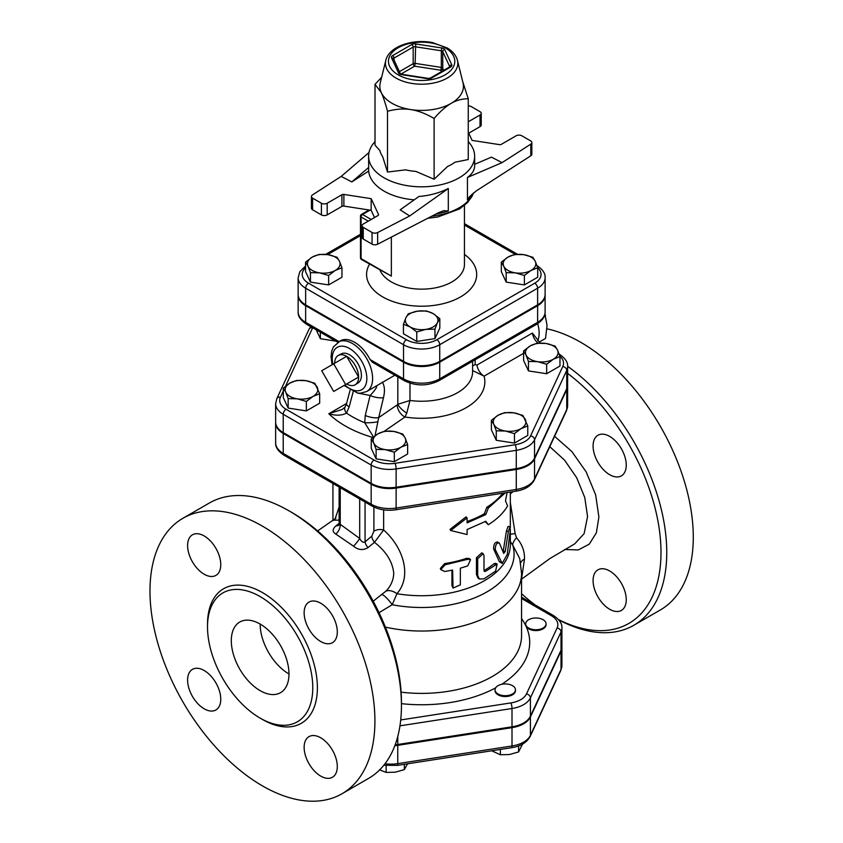 <?xml version="1.0" encoding="UTF-8"?>
<svg xmlns="http://www.w3.org/2000/svg" width="843" height="843" viewBox="0 0 843 843"><rect width="100%" height="100%" fill="white"/><g stroke="black" fill="none" stroke-linecap="round" stroke-linejoin="round"><path stroke-width="1.26" d="M549.773 446.685L564.504 460.057L576.717 477.791L584.757 497.496L587.56 516.527L584.146 533.598L574.705 543.872M521.554 578.878L524.483 559.088C524.767 551.238 522.102 544.114 516.506 537.739L515.126 533.577L510.331 502.47M510.331 493.914L512.976 491.659M535.263 605.032A154.975 89.474 60 0 1 521.554 593.714M567.624 373.417A154.975 89.474 60 0 1 660.891 557.718A154.975 89.474 60 0 1 558.487 619.552M626.254 599.689A23.446 13.541 60 0 1 621.396 610.427A23.446 13.541 60 0 1 609.668 609.268A23.446 13.541 60 0 1 594.347 588.604A23.446 13.541 60 0 1 597.95 569.815A23.446 13.541 60 0 1 616.012 576.096A23.446 13.541 60 0 1 626.254 599.689M609.668 436.411A23.446 13.541 60 0 1 624.99 457.075A23.446 13.541 60 0 1 621.396 475.863A23.446 13.541 60 0 1 609.668 474.704A23.446 13.541 60 0 1 594.347 454.04A23.446 13.541 60 0 1 597.95 435.251A23.446 13.541 60 0 1 609.668 436.411M538.508 629.552A10.2 5.89 180 0 1 526.021 625.39A10.2 5.89 180 0 1 525.674 623.862A10.2 5.89 180 0 1 535.874 617.982A10.2 5.89 180 0 1 546.064 623.862A10.2 5.89 180 0 1 538.508 629.552M546.064 623.862L546.064 624.695A10.2 5.89 180 0 1 537.202 630.532A10.2 5.89 180 0 1 526.021 626.223A10.2 5.89 180 0 1 525.674 624.695L525.674 623.862M498.055 693.979A10.2 5.89 180 0 1 495.062 689.816A10.2 5.89 180 0 1 498.055 685.654A10.2 5.89 180 0 1 509.161 684.379A10.2 5.89 180 0 1 515.463 689.816A10.2 5.89 180 0 1 509.161 695.254A10.2 5.89 180 0 1 498.055 693.979M515.463 689.816L515.463 690.649A10.2 5.89 180 0 1 505.263 696.539A10.2 5.89 180 0 1 495.062 690.649L495.062 689.816M491.69 750.797L500.384 754.748L509.488 754.527L518.582 751.935L522.544 744.106M379.487 769.764L386.147 772.42L395.241 772.199L404.345 769.606L407.527 763.821M500.384 749.448L500.384 754.748M518.582 745.929L518.582 751.935M386.147 765.592L386.147 772.42M404.345 764.306L404.345 769.606M394.84 745.676A26.038 15.037 0 0 0 397.759 745.328L397.759 763.642A4.078 0.864 81.2 0 1 397.327 765.391L511.575 747.72C520.637 746.297 526.843 742.535 530.173 736.445L560.785 670.491L561.912 665.485A26.038 15.037 180 0 1 561.027 669.384A4.078 3.214 24.9 0 1 560.785 670.491M561.912 665.485L561.912 647.171A26.038 15.037 0 0 1 561.027 651.07L530.416 717.024A26.038 15.037 0 0 1 512.007 727.657L397.759 745.328M559.973 356.568L553.314 359.223L546.654 364.26L537.56 361.658L528.466 361.447L526.021 354.998A16.312 9.421 0 0 0 537.56 361.658A16.312 9.421 0 0 0 553.314 359.223A16.312 9.421 0 0 0 557.539 350.13L559.973 356.568L559.973 366.031L546.654 373.723L528.466 370.909L523.587 360.404L523.587 350.941L530.247 345.904A16.312 9.421 0 0 0 526.021 354.998L523.587 350.941M527.781 425.936L521.122 428.592L514.462 433.629L505.368 431.026L496.264 430.815L493.829 424.366A16.312 9.421 0 0 0 505.368 431.026A16.312 9.421 0 0 0 521.122 428.592A16.312 9.421 0 0 0 525.347 419.498A16.312 9.421 0 0 0 513.808 412.838L522.902 415.43L527.781 425.936L527.781 435.399L514.462 443.091L496.264 440.278L491.395 429.772L491.395 420.309L498.055 415.272L504.715 412.617L513.808 412.838A16.312 9.421 0 0 0 498.055 415.272A16.312 9.421 0 0 0 493.829 424.366L491.395 420.309M407.633 444.524L400.973 447.18A16.312 9.421 0 0 0 405.198 438.075L407.633 444.524L407.633 453.987L394.313 461.679L376.115 458.866L371.247 448.36L371.247 438.897L377.906 433.86L384.566 431.205L393.66 431.416L402.764 434.019L405.198 438.075A16.312 9.421 0 0 0 393.66 431.416A16.312 9.421 0 0 0 377.906 433.86A16.312 9.421 0 0 0 373.681 442.954L371.247 438.897M319.676 393.744L319.676 403.207L306.357 410.899L288.169 408.086L283.29 397.58L283.29 388.117L289.95 383.08L296.61 380.425L305.703 380.636L314.808 383.238L319.676 393.744L313.016 396.4A16.312 9.421 0 0 0 317.242 387.295A16.312 9.421 0 0 0 305.703 380.636A16.312 9.421 0 0 0 289.95 383.08A16.312 9.421 0 0 0 285.724 392.174L283.29 388.117M335.756 341.099L320.361 338.717L316.23 329.824M567.624 366.547L567.624 384.861A25.838 14.921 180 0 1 566.738 388.728L534.546 458.097A25.838 14.921 180 0 1 516.274 468.645L396.126 487.233A25.838 14.921 180 0 1 371.162 483.366L283.216 432.585A25.838 14.921 180 0 1 275.64 422.037L275.64 403.723A25.838 14.921 0 0 0 283.216 414.271L371.162 465.051A25.838 14.921 0 0 0 396.126 468.919L516.274 450.331A25.838 14.921 0 0 0 534.546 439.783L566.738 370.414A25.838 14.921 0 0 0 567.624 366.547C567.982 362.311 565.179 358.17 559.204 354.134A4.078 2.35 -60 0 0 559.13 354.092L559.204 354.134M399.961 725.834L512.007 708.51A26.038 15.037 0 0 0 530.416 697.878L561.027 631.923A26.038 15.037 0 0 0 561.912 628.024L561.912 646.339A26.038 15.037 180 0 1 561.027 650.238L530.416 716.192A26.038 15.037 180 0 1 512.007 726.824L397.759 744.495A26.038 15.037 180 0 1 395.167 744.812M385.82 60.359L380.256 82.867A41.802 24.131 0 0 0 381.257 92.53A41.802 24.131 0 0 0 392.079 103.341A41.802 24.131 0 0 0 410.815 109.59A41.802 24.131 0 0 0 451.195 103.341A41.802 24.131 0 0 0 463.018 82.867L457.443 60.359C456.084 55.396 452.691 51.265 447.275 47.988L432.522 42.593C412.575 38.567 388.886 46.555 385.82 60.359A36.175 20.885 0 0 0 396.052 78.083A36.175 20.885 0 0 0 437.812 81.992A36.175 20.885 0 0 0 457.443 60.359M462.702 81.581L468.255 98.768C462.154 98.736 456.463 100.264 451.195 103.341C445.915 106.355 440.236 111.392 434.124 118.473C425.789 113.626 418.012 110.665 410.815 109.59C403.618 108.441 395.841 109 387.506 111.265C385.272 102.888 383.186 96.65 381.257 92.53L375.009 84.342L381.626 77.314M434.124 118.473L434.124 179.243L415.926 171.424A42.139 24.331 180 0 1 405.704 169.843L387.506 172.035L382.627 156.524A42.139 24.331 180 0 1 379.887 150.612L375.009 145.112L375.009 84.342M434.124 179.243L447.454 166.545A42.139 24.331 180 0 0 454.935 162.225L468.255 159.538L468.255 98.768M468.255 141.635A53.014 30.611 180 0 1 474.651 156.208A53.014 30.611 180 0 1 441.922 184.491A53.014 30.611 180 0 1 384.145 177.852A53.014 30.611 180 0 1 368.612 156.208A53.014 30.611 180 0 1 375.009 141.635M387.506 172.035L387.506 111.265M468.255 132.109L472.101 140.391L499.393 144.617A2.044 1.18 0 0 0 501.364 144.311L516.074 135.807A4.078 2.35 180 0 1 521.849 135.807L530.647 140.897A4.078 2.35 180 0 1 531.838 142.562A4.078 2.35 180 0 1 530.805 144.132L530.805 155.786L476.147 190.982L469.372 196.872L467.454 199.907L467.454 177.462C472.196 174.027 474.598 170.086 474.651 165.607L474.651 156.208M468.75 133.173L480.025 126.65A4.078 2.35 0 0 0 481.227 124.985L481.227 113.331A4.078 2.35 180 0 1 480.025 114.996L468.255 121.792M530.805 155.786A4.078 2.35 0 0 0 531.838 154.216L531.838 142.562M377.643 232.552L409.687 215.966L400.162 209.833L418.971 196.461C429.435 195.639 439.214 192.994 448.307 188.516L448.307 210.961L443.724 210.697L438.602 212.657L377.643 244.207L377.643 232.552A4.078 2.35 180 0 1 372.037 232.468L363.238 227.378A4.078 2.35 180 0 1 362.047 225.713A4.078 2.35 180 0 1 363.238 224.048L377.949 215.555A2.044 1.18 0 0 0 378.549 214.723A2.044 1.18 0 0 0 378.475 214.417L371.162 198.663L371.162 210.318L374.524 217.536M362.047 225.713L362.047 237.368A4.078 2.35 0 0 0 363.238 239.033L372.037 244.122A4.078 2.35 0 0 0 377.643 244.207M371.162 210.318L343.87 206.092L343.87 194.438A2.044 1.18 0 0 0 341.91 194.744L341.91 206.398A2.044 1.18 180 0 1 343.87 206.092M341.91 206.398L327.189 214.891L327.189 203.237A4.078 2.35 180 0 1 321.425 203.237L321.425 214.891A4.078 2.35 0 0 0 327.189 214.891M321.425 214.891L312.616 209.812L312.616 198.158A4.078 2.35 180 0 1 311.425 196.493A4.078 2.35 180 0 1 312.468 194.923L341.194 176.419L369.002 152.52M311.425 196.493L311.425 208.147A4.078 2.35 0 0 0 312.616 209.812M368.612 156.208L368.686 171.066A53.014 30.611 0 0 0 384.145 191.171A53.014 30.611 0 0 0 414.219 199.833M343.87 194.438L371.162 198.663M368.686 171.066L351.826 181.919L341.194 176.419M312.616 198.158L321.425 203.237M327.189 203.237L341.91 194.744M468.255 105.902A4.078 2.35 180 0 1 471.226 106.587L480.025 111.666A4.078 2.35 180 0 1 481.227 113.331M474.651 164.322L491.448 157.135L502.07 162.636L530.805 144.132M502.07 162.636L467.454 177.462M409.687 215.966L448.307 188.516M351.826 181.919L368.686 167.43M514.641 254.449L523.735 254.66A16.312 9.421 0 0 0 507.981 257.104L514.641 254.449M503.756 266.198L501.322 262.141L507.981 257.104A16.312 9.421 0 0 0 503.756 266.198A16.312 9.421 0 0 0 515.294 272.858L506.19 272.637L503.756 266.198M532.829 257.263L535.273 261.319A16.312 9.421 0 0 0 523.735 254.66L532.829 257.263M531.048 270.424L524.388 275.461L515.294 272.858A16.312 9.421 0 0 0 531.048 270.424A16.312 9.421 0 0 0 535.273 261.319L537.708 267.768L531.048 270.424M439.825 318.643L437.391 322.711A16.312 9.421 0 0 0 433.165 313.607L439.825 318.643L439.825 328.117L434.956 338.612L434.956 329.149L425.852 329.371A16.312 9.421 0 0 0 437.391 322.711L434.956 329.149M417.411 311.172L426.505 310.951L433.165 313.607A16.312 9.421 0 0 0 417.411 311.172A16.312 9.421 0 0 0 405.873 317.832L408.318 313.775L417.411 311.172M410.098 326.926L403.439 324.27L405.873 317.832A16.312 9.421 0 0 0 410.098 326.926A16.312 9.421 0 0 0 425.852 329.371L416.758 331.963L410.098 326.926M534.736 283.206L436.853 339.718A4.078 2.35 60 0 1 439.74 344.713L537.623 288.201A4.078 2.35 60 0 0 534.736 283.206A21.528 12.434 180 0 0 537.708 267.768L537.708 277.231L524.388 284.923L524.388 275.461M524.388 284.923L506.19 282.11L506.19 272.637M506.19 282.11L501.322 271.604L501.322 262.141M434.956 338.612L416.758 341.436L403.439 333.744L403.439 324.27M416.758 341.436L416.758 331.963M328.633 275.461L319.529 272.858A16.312 9.421 0 0 0 335.293 270.424L328.633 275.461L328.633 284.923L310.435 282.11L310.435 272.637L308.001 266.198A16.312 9.421 0 0 0 319.529 272.858L310.435 272.637M339.508 261.319L341.952 267.768L335.293 270.424A16.312 9.421 0 0 0 339.508 261.319A16.312 9.421 0 0 0 327.98 254.66L337.074 257.263L339.508 261.319M312.216 257.104L318.875 254.449L327.98 254.66A16.312 9.421 0 0 0 312.216 257.104A16.312 9.421 0 0 0 308.001 266.198L305.556 262.141L312.216 257.104M310.435 282.11L305.556 271.604L305.556 262.141M328.633 284.923L341.952 277.231L341.952 267.768M537.623 304.85L537.623 288.201A25.606 14.784 0 0 0 545.115 277.747L545.115 294.397A25.606 14.784 180 0 1 537.623 304.85L439.74 361.362A25.606 14.784 180 0 1 403.523 361.362L305.651 304.85A25.606 14.784 180 0 1 298.148 294.397L298.148 277.747A25.606 14.784 0 0 0 305.651 288.201A4.078 2.35 -60 0 1 308.527 283.206A21.528 12.434 180 0 1 305.556 267.768M368.286 221.14L361.078 216.978A2.044 1.18 -60 0 1 362.522 214.48A2.044 1.18 -120 0 0 361.499 214.375A2.044 2.044 0 0 0 360.477 216.145A2.044 1.18 -0 0 0 361.078 216.978L361.078 258.601L391.352 276.082L361.499 259.539A2.044 1.18 -60 0 1 361.078 258.601A2.044 1.18 180 0 1 360.477 257.768A2.044 2.044 0 0 0 361.499 259.539M395.694 509.794A4.078 0.864 -98.8 0 0 396.126 508.044L516.274 489.456L516.274 469.477A25.838 14.921 0 0 0 534.546 458.929L566.738 389.561L566.738 409.54A4.078 3.214 24.9 0 1 566.507 410.646L567.624 405.673A25.838 14.921 180 0 1 566.738 409.54L534.546 478.908A25.838 14.921 180 0 1 516.274 489.456A4.078 0.864 -98.8 0 1 515.842 491.206L395.694 509.794C386.821 511.027 378.928 509.773 372.016 506.042A4.078 2.35 -60 0 1 371.162 504.177L371.162 484.198L283.216 433.418A25.838 14.921 0 0 1 275.64 422.87L275.64 442.849A25.838 14.921 180 0 0 283.216 453.397L283.216 433.418M371.162 484.198A25.838 14.921 0 0 0 396.126 488.065L516.274 469.477M566.738 389.561A25.838 14.921 0 0 0 567.624 385.694A25.838 14.921 0 0 0 567.613 385.283M537.623 305.682L537.623 322.332A4.078 2.35 60 0 1 536.77 324.197C542.671 320.224 545.453 316.125 545.115 311.878A25.606 14.784 180 0 1 537.623 322.332L439.74 378.844A25.606 14.784 180 0 1 403.523 378.844L403.523 362.195A25.606 14.784 0 0 0 439.74 362.195L537.623 305.682A25.606 14.784 0 0 0 545.115 295.229A25.606 14.784 0 0 0 545.105 294.818M298.159 294.818A25.606 14.784 0 0 0 298.148 295.229A25.606 14.784 0 0 0 305.651 305.682L403.523 362.195M536.907 343.249L546.001 343.47A16.312 9.421 0 0 0 530.247 345.904L536.907 343.249M546.001 343.47L555.105 346.062L557.539 350.13A16.312 9.421 0 0 0 546.001 343.47M385.219 449.614L376.115 449.393L373.681 442.954A16.312 9.421 0 0 0 385.219 449.614A16.312 9.421 0 0 0 400.973 447.18L394.313 452.217L385.219 449.614M306.357 401.437L297.263 398.834A16.312 9.421 0 0 0 313.016 396.4L306.357 401.437L306.357 410.899M297.263 398.834L288.169 398.613L285.724 392.174A16.312 9.421 0 0 0 297.263 398.834M546.654 373.723L546.654 364.26M528.466 370.909L528.466 361.447M514.462 443.091L514.462 433.629M496.264 440.278L496.264 430.815M376.115 458.866L376.115 449.393M394.313 461.679L394.313 452.217M288.169 408.086L288.169 398.613M320.361 338.717L320.361 332.205M537.929 340.235L538.108 340.994M539.172 342.11L545.526 338.443L547.065 325.419L544.905 314.081M544.315 316.083L545.526 315.387M537.771 340.604A27.524 15.891 -120 0 0 537.665 323.659M333.68 363.828L345.651 384.556L333.68 391.458L321.71 370.73L346.652 356.336L358.623 377.063L345.651 384.556M358.623 377.063L346.652 383.965A16.923 9.768 60 0 0 355.325 384.682A16.923 9.768 60 0 0 358.623 377.063A16.923 9.768 60 0 0 346.652 356.336A16.923 9.768 60 0 0 338.401 355.377A16.923 9.768 60 0 0 334.692 363.238M338.401 355.377L341.362 353.839A16.786 9.694 60 0 1 357.927 363.639A16.786 9.694 60 0 1 358.138 382.901L355.325 384.682M538.097 343.154A10.2 5.89 -120 0 1 532.397 333.059L540.279 343.069M472.607 370.541L484.082 376.147A10.2 5.89 60 0 1 476.969 365.061L475.178 364.65L475.167 359.771M370.045 359.518L403.523 378.844A4.078 2.35 120 0 0 404.366 380.709L372.395 362.248L370.045 359.518A28.546 16.481 60 0 0 340.309 340.846L333.459 346.831L331.742 351.046L331.046 356.726L332.079 364.745M472.607 366.083A10.2 3.467 177.7 0 1 475.178 364.65M472.607 361.247L472.607 371.816A50.98 29.431 180 0 1 409.983 400.467L397.822 404.303A10.2 3.456 -141.3 0 0 406.779 413.081L409.983 400.467L409.983 383.154M394.851 375.209L366.694 391.542A28.546 16.481 -120 0 0 372.606 378.475A28.546 16.481 -120 0 0 360.151 349.75A28.546 16.481 -120 0 0 338.148 342.1M397.822 376.926L397.822 404.303L397.19 404.903A10.2 6.375 -124.5 0 0 404.998 417.011L406.779 413.081M375.03 435.757L378.707 417.622A10.2 3.34 -166.5 0 1 365.261 415.473L364.724 422.743L373.502 436.937M377.601 421.785A10.2 1.612 176.7 0 1 364.724 422.743A98.494 56.86 180 0 1 346.473 413.081L349.15 406.937L353.175 391.721M397.19 404.903L378.707 417.622L383.502 397.611A10.2 3.34 -166.5 0 1 370.119 395.483L365.261 415.473M374.85 386.779C379.93 383.965 373.164 392.606 370.119 395.483L357.158 392.943M345.124 406.969A10.2 5.427 31.6 0 0 345.093 407.011L342.311 409.403L328.802 413.755C336.02 415.831 341.9 415.599 346.473 413.081A10.2 5.427 31.6 0 1 345.093 407.021L346.536 403.512A10.2 3.509 15 0 0 349.15 406.937M379.023 612.671L392.227 604.726L396.927 593.704C412.364 576.106 403.239 547.318 383.628 529.984L383.628 509.867M516.506 537.739A12.234 4.784 -39.9 0 0 512.776 545.21L519.731 558.593L521.554 573.345A99.917 57.682 -0 0 1 385.399 627.108M499.383 543.05C496.759 542.523 495.378 544.704 495.252 549.583L502.207 563.409L507.265 554.399L510.278 530.152L510.004 526.727L508.371 531.417L505.242 551.438L503.714 553.419L499.383 543.05L497.085 541.87M502.207 563.409L499.372 561.733L493.598 548.898C493.724 544.02 495.073 541.87 497.633 542.449M503.123 551.902L506.422 531.079L508.002 526.464L510.004 526.727M444.683 571.501L440.773 569.636L445.125 564.768L467.717 559.299L470.552 559.626L467.717 565.938L460.341 568.193L460.341 584.863L453.028 588.066L452.638 570.068L444.683 571.501M440.773 569.636L440.352 568.498L444.598 563.63L445.125 564.768M453.028 588.066L451.943 585.611L451.943 570.205M444.598 563.63A88.705 51.212 -0 0 0 466.674 558.287L469.435 558.614L470.552 559.626M483.998 555.548L483.176 553.714L477.686 558.698L477.686 575.347L479.309 578.993L483.998 578.856L495.61 571.143L497.159 563.999L485.505 571.364L483.998 570.532L483.998 555.548M484.419 571.459L484.061 570.532A88.705 51.212 0 0 0 493.945 563.809L495.452 563.345L497.159 563.999M479.309 578.993L478.055 578.119L476.432 574.42L476.432 557.771L481.774 552.839L483.176 553.714M505.284 492.839L488.297 508.087L485.8 514.588L467.096 522.881L467.096 517.887L450.657 530.51L467.096 534.536L467.096 529.541L485.8 521.248L488.297 524.736C497.012 519.256 503.45 512.997 507.602 505.958L505.494 500.89L507.054 492.565M485.189 521.596L488.297 524.736M467.096 517.887L466.074 516.864L450.014 529.393L450.657 530.51M467.096 521.511A88.705 51.212 0 0 0 484.356 513.756L485.8 514.588M484.356 513.756L486.801 507.286L488.297 508.087M486.801 507.286A88.705 51.212 0 0 0 502.776 493.229M332.932 507.36L332.932 505.558M373.892 507.033L373.892 531.216L371.774 536.18L365.061 541.828C363.333 542.976 361.542 541.849 359.687 538.445L339.118 523.503L338.918 525.21A8.156 4.668 51.3 0 1 338.875 525.242M339.118 506.949L334.966 519.33M510.331 534.304A12.234 0.622 174.1 0 1 515.126 533.577M373.892 531.216A8.156 4.71 180 0 1 383.628 529.984L374.471 542.323C386.126 551.427 392.553 561.712 393.734 573.145C393.523 579.973 390.92 585.98 385.915 591.185A12.234 7.418 -137.7 0 1 396.927 593.704A88.705 51.212 -0 0 0 510.331 544.515L510.331 529.446M371.774 536.18A8.156 4.71 -128.3 0 0 374.471 542.323L368.022 547.602A8.156 4.289 -131.7 0 1 365.061 541.828L365.061 502.038M359.687 498.93L359.687 538.445A8.156 1.328 -49.9 0 1 353.502 546.169C358.264 550.089 363.112 550.563 368.022 547.602M340.235 487.697L340.235 524.694A8.156 5.079 -61.5 0 1 335.756 534.03L353.502 546.169M338.654 525.389A8.156 4.668 51.3 0 1 336.094 525.769C332.3 529.035 332.195 531.785 335.756 534.03M339.118 523.44L336.094 525.769M333.765 520.184L339.118 520.11M385.915 591.185L375.989 598.973M401.447 705.633L401.447 702.303A154.975 89.474 -120 0 0 291.868 512.502L288.98 510.837A159.053 91.824 60 0 1 401.447 705.633A159.053 91.824 60 0 1 368.507 778.447L341.973 793.769A159.053 91.824 60 0 1 262.447 785.887A159.053 91.824 60 0 1 158.547 645.727A159.053 91.824 60 0 1 182.92 518.276A159.053 91.824 60 0 1 341.973 610.111A159.053 91.824 60 0 1 341.973 793.769M558.761 619.879A159.053 91.824 -120 0 0 633.81 625.274A159.053 91.824 -120 0 0 660.564 506.401A159.053 91.824 -120 0 0 567.624 366.284M633.81 625.274L660.343 609.953A159.053 91.824 -120 0 0 676.961 460.341A159.053 91.824 -120 0 0 546.981 328.833M182.92 518.276L209.454 502.965A159.053 91.824 60 0 1 288.98 510.837M260.139 718.12A74.426 42.972 -120 0 0 297.358 721.808A74.426 42.972 -120 0 0 297.358 635.864A74.426 42.972 -120 0 0 222.931 592.892A74.426 42.972 -120 0 0 211.519 652.535A74.426 42.972 -120 0 0 260.139 718.12M204.185 708.805A23.446 13.541 -120 0 0 215.903 709.975A23.446 13.541 -120 0 0 215.903 682.893A23.446 13.541 -120 0 0 192.457 669.353A23.446 13.541 -120 0 0 188.864 688.141A23.446 13.541 -120 0 0 204.185 708.805M204.185 574.241A23.446 13.541 -120 0 0 215.903 575.411A23.446 13.541 -120 0 0 215.903 548.329A23.446 13.541 -120 0 0 192.457 534.789A23.446 13.541 -120 0 0 188.864 553.577A23.446 13.541 -120 0 0 204.185 574.241M320.719 776.087A23.446 13.541 -120 0 0 332.448 777.257A23.446 13.541 -120 0 0 332.448 750.175A23.446 13.541 -120 0 0 308.991 736.634A23.446 13.541 -120 0 0 305.398 755.423A23.446 13.541 -120 0 0 320.719 776.087M320.719 641.523A23.446 13.541 -120 0 0 332.448 642.693A23.446 13.541 -120 0 0 332.448 615.611A23.446 13.541 -120 0 0 308.991 602.071A23.446 13.541 -120 0 0 305.398 620.859A23.446 13.541 -120 0 0 320.719 641.523M260.139 624.052A40.78 23.541 -120 0 0 288.98 674M260.139 690.649A40.78 23.541 60 0 1 233.5 654.716A40.78 23.541 60 0 1 239.749 622.039A40.78 23.541 60 0 1 280.529 645.58A40.78 23.541 60 0 1 280.529 692.672A40.78 23.541 60 0 1 260.139 690.649M510.331 541.501L512.776 545.21A92.435 53.372 -0 0 1 392.227 604.726A12.234 2.371 52.3 0 0 381.816 594.642M564.599 549.499L578.298 549.931L589.257 544.167L596.37 532.808L598.888 517.001L595.664 494.894L586.201 471.975L571.828 451.5L554.578 436.326M521.554 598.498L551.406 615.727A21.96 12.677 180 0 1 557.086 627.982L526.475 693.937A21.96 12.677 180 0 1 510.942 702.904L400.72 719.954M501.638 684.316A108.073 62.393 0 0 0 526.021 626.223A108.073 62.393 0 0 0 521.554 618.593M401.447 703.663A108.073 62.393 0 0 0 495.673 687.825M561.027 651.07L561.027 669.384L530.416 735.338A4.078 3.214 24.9 0 1 530.173 736.445M530.416 717.024L530.416 735.338A26.038 15.037 180 0 1 512.007 745.971A4.078 0.864 81.2 0 1 511.575 747.72M512.007 727.657L512.007 745.971L397.759 763.642A26.038 15.037 180 0 1 385.009 763.747M285.566 386.147L312.658 327.779A21.76 12.561 180 0 1 312.658 327.758A4.078 3.214 -155.1 0 0 308.959 329.392L276.767 398.75L275.64 403.723M559.868 356.231A21.76 12.561 180 0 1 562.797 366.473L530.605 435.842A21.76 12.561 180 0 1 515.221 444.725L395.072 463.313A21.76 12.561 180 0 1 374.05 460.057L286.093 409.276A21.76 12.561 180 0 1 280.466 397.137L283.29 391.057M384.271 431.279L404.998 417.011A63.214 36.491 0 0 0 484.082 376.147L523.587 353.333M350.108 390.172L346.536 403.512L328.802 413.755A108.073 62.393 0 0 0 372.848 437.485M450.668 67.019A4.078 2.35 0 0 0 451.732 64.742L444.725 49.642A4.078 2.35 0 0 0 441.837 47.977L415.683 43.931A4.078 2.35 0 0 0 411.742 44.542L392.596 55.596A4.078 2.35 0 0 0 391.542 57.872L398.549 72.972A2.044 1.612 -24.9 0 1 400.383 73.741L401.426 74.637L427.591 78.684L430.51 77.967A2.044 1.18 60 0 1 431.521 78.072L450.668 67.019A2.044 1.18 -120 0 0 449.656 66.913L430.51 77.967M398.549 72.972A4.078 2.35 0 0 0 401.426 74.637M393.449 58.81A2.044 1.18 180 0 1 394.039 58.093L413.186 47.039A2.044 1.18 180 0 1 415.156 46.734L441.31 50.78L441.837 47.977M392.596 55.596A2.044 1.18 60 0 1 394.039 58.093L394.039 60.074M400.383 73.741L393.386 58.673A2.044 1.612 155.1 0 0 391.542 57.872M427.591 78.684A4.078 2.35 0 0 0 431.521 78.072M415.683 43.931L415.156 63.383A2.044 1.18 0 0 0 413.186 63.689A2.044 1.18 -120 0 0 414.63 66.186L415.156 63.383L441.31 67.429L440.784 70.232A2.044 1.612 155.1 0 0 442.754 68.262A2.044 1.18 0 0 0 441.31 67.429L441.31 50.78A2.044 1.18 180 0 1 442.754 51.613L449.762 66.713A2.044 1.18 180 0 1 449.804 66.818M399.403 71.644L413.186 63.689L413.186 47.039A2.044 1.18 -120 0 0 411.742 44.542M449.762 66.85L449.762 66.713A2.044 1.612 -24.9 0 1 451.732 64.742M444.725 49.642A2.044 1.612 155.1 0 0 442.754 51.613L442.754 68.262L443.713 70.338M400.952 74.079L414.63 66.186L440.784 70.232L441.437 71.655M398.17 74.848A33.172 19.157 180 0 1 413.049 42.803A33.172 19.157 180 0 1 453.682 66.26A33.172 19.157 180 0 1 398.17 74.848M467.454 199.907A53.014 30.611 0 0 0 471.817 194.396M436.084 213.964A53.014 30.611 0 0 0 448.307 210.961M473.271 193.11A53.014 30.611 180 0 1 431.7 216.229M378.475 214.417L378.475 215.028M480.025 114.996L480.025 126.65M363.238 239.033L363.238 227.378M372.037 232.468L372.037 244.122M464.451 225.049L515.273 254.396M327.611 254.607L360.477 235.64M436.853 339.718A21.528 12.434 180 0 1 406.41 339.718A4.078 2.35 120 0 0 403.523 344.713A25.606 14.784 0 0 0 439.74 344.713L439.74 361.362M305.651 304.85L305.651 288.201L403.523 344.713L403.523 361.362M406.41 339.718L308.527 283.206M369.519 264.165A55.058 31.792 0 0 0 382.701 296.894A55.058 31.792 0 0 0 458.455 298.053A55.058 31.792 0 0 0 464.451 254.438M371.162 219.475L362.522 214.48L370.035 210.139M391.352 276.082L391.352 237.115M464.451 205.418L464.451 264.428A42.824 24.721 180 0 1 438.023 287.273A42.824 24.721 180 0 1 391.352 281.91A42.824 24.721 180 0 1 380.003 270.224M562.797 366.473A4.078 3.214 24.9 0 1 566.738 370.414L566.738 388.728M530.605 435.842A4.078 3.214 24.9 0 1 534.546 439.783L534.546 458.097M515.221 444.725A4.078 0.864 81.2 0 1 516.274 450.331L516.274 468.645M395.072 463.313A4.078 0.864 81.2 0 1 396.126 468.919L396.126 487.233M374.05 460.057A4.078 2.35 120 0 0 371.162 465.051L371.162 483.366M286.093 409.276A4.078 2.35 120 0 0 283.216 414.271L283.216 432.585M280.466 397.137A4.078 3.214 -155.1 0 0 276.767 398.75M532.397 333.059L476.969 365.061M306.494 324.197A4.078 2.35 -60 0 1 305.651 322.332A25.606 14.784 180 0 1 298.148 311.878C297.811 316.125 300.593 320.224 306.494 324.197L337.822 342.29M339.012 341.594L305.651 322.332L305.651 305.682M439.74 362.195L439.74 378.844A4.078 2.35 60 0 1 438.897 380.709L536.77 324.197M332.88 364.281A24.468 14.131 60 0 1 347.168 347.327A24.468 14.131 60 0 1 366.842 378.475A24.468 14.131 60 0 1 344.85 385.009M383.502 397.611C385.072 390.804 384.65 385.641 382.227 382.132M521.554 573.345L521.554 635.706A99.917 57.682 180 0 1 401.11 692.166M499.372 561.733L501.153 562.302M493.598 548.898L495.252 549.583M506.422 531.079L508.371 531.417M503.355 550.985L505.242 551.438M451.943 585.611L452.638 586.717M466.674 558.287L467.717 559.299M476.432 557.771L477.686 558.698M476.432 574.42L477.686 575.347M493.945 563.809L495.61 564.483M484.061 570.532L485.505 571.364M512.007 726.824L512.007 708.51A4.078 0.864 -98.8 0 0 510.942 702.904M530.416 716.192L530.416 697.878A4.078 3.214 -155.1 0 0 526.475 693.937M561.027 650.238L561.027 631.923A4.078 3.214 -155.1 0 0 557.086 627.982M521.554 597.118L553.44 615.527A4.078 2.35 120 0 0 551.406 615.727M397.759 744.495L397.759 736.476M372.016 506.042L284.059 455.262A4.078 2.35 -60 0 1 283.216 453.397L371.162 504.177A25.838 14.921 180 0 0 396.126 508.044L396.126 488.065M534.546 458.929L534.546 478.908A4.078 3.214 24.9 0 1 534.304 480.015L566.507 410.646M524.483 559.088A12.234 7.007 -0.1 0 0 520.658 562.998M261.288 718.763A77.693 44.858 -120 0 0 262.447 719.458A77.693 44.858 -120 0 0 317.389 687.287A77.693 44.858 -120 0 0 261.678 592.144A77.693 44.858 -120 0 0 207.526 625.654M574.684 543.893L549.878 558.551L520.753 579.763M383.828 765.244L397.327 765.391M427.896 78.325L401.742 74.279M473.524 192.899L472.038 196.356L467.538 202.531L459.561 208.916L437.791 216.999L427.696 218.305M464.451 223.669L517.476 254.28M545.115 277.747C545.484 273.543 542.702 269.433 536.77 265.429M325.619 254.386L360.477 234.259M305.556 265.988L299.845 271.688L298.148 277.747M369.086 209.991L361.499 214.375M360.477 216.145L360.477 257.768M310.677 326.62L308.959 329.392M404.366 380.709C415.884 386.273 427.39 386.273 438.897 380.709M545.115 295.229L545.115 311.878M344.039 385.483L357.622 393.028L360.235 393.238L366.694 391.542M298.148 295.229L298.148 311.878M553.44 615.527C559.446 619.594 562.27 623.757 561.912 628.024M284.059 455.262C278.095 451.237 275.292 447.096 275.64 442.849M515.842 491.206C524.841 489.794 530.995 486.063 534.304 480.015M567.624 385.694L567.624 405.673M339.118 487.054L339.118 523.514M332.932 520.668L332.932 483.482M510.331 527.644L510.331 492.059M335.967 518.108L317.642 530.942M376.6 598.509L373.217 601.238M376.642 598.488L376.062 598.909"/></g></svg>
